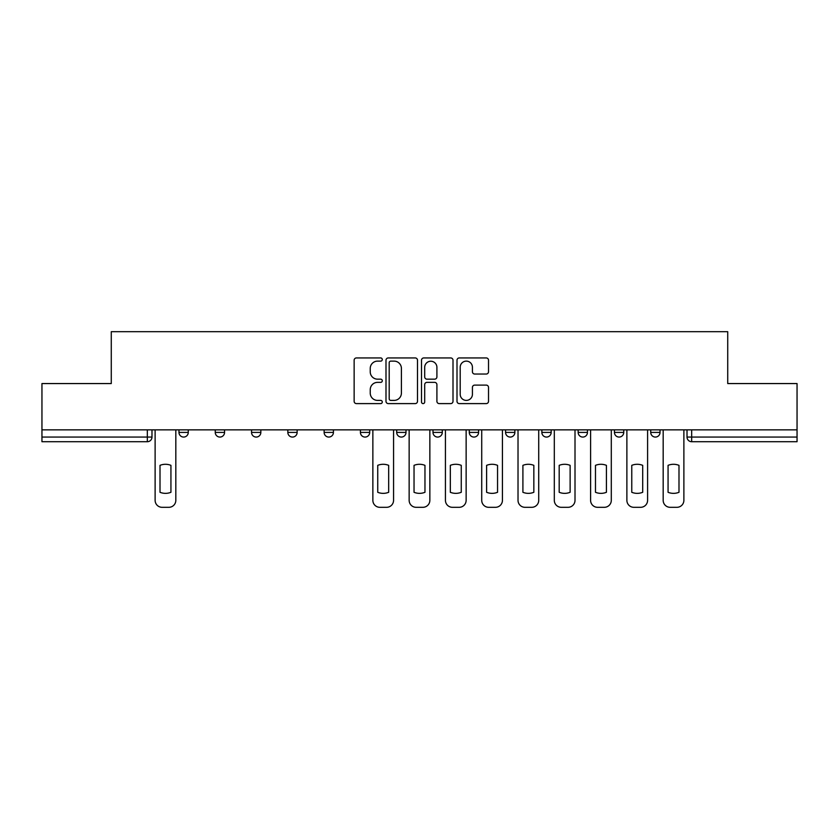 <?xml version="1.0" encoding="UTF-8"?>
<svg xmlns="http://www.w3.org/2000/svg" width="839" height="839" viewBox="0 0 839 839"><rect width="100%" height="100%" fill="white"/><g stroke="black" fill="none" stroke-linecap="round" stroke-linejoin="round"><path stroke-width="1.26" d="M382.28 359.532A1.594 1.594 0 0 0 380.686 357.938L356.418 357.938A2.286 2.286 0 0 0 354.142 360.214L354.142 401.315A2.286 2.286 0 0 0 356.418 403.601L380.686 403.601A1.594 1.594 0 0 0 382.28 402.007A1.594 1.594 0 0 0 380.686 400.402L377.54 400.402A7.31 7.31 0 0 1 370.24 393.103L370.24 389.674A7.31 7.31 0 0 1 377.54 382.364L380.686 382.364A1.594 1.594 0 0 0 382.28 380.77A1.594 1.594 0 0 0 380.686 379.165L377.54 379.165A7.31 7.31 0 0 1 370.24 371.866L370.24 368.436A7.31 7.31 0 0 1 377.54 361.127L380.686 361.127A1.594 1.594 0 0 0 382.28 359.532M578.155 429.851L578.155 432.41L587.457 432.41A4.656 4.656 0 0 1 582.801 437.067A4.656 4.656 0 0 1 578.155 432.41L578.155 429.851M469.284 429.851L469.284 432.41L478.587 432.41A4.656 4.656 0 0 1 473.93 437.067A4.656 4.656 0 0 1 469.284 432.41L469.284 429.851M396.7 429.851L396.7 432.41L406.003 432.41A4.656 4.656 0 0 1 401.357 437.067A4.656 4.656 0 0 1 396.7 432.41L396.7 429.851M360.413 429.851L360.413 432.41L369.716 432.41A4.656 4.656 0 0 1 365.07 437.067A4.656 4.656 0 0 1 360.413 432.41L360.413 429.851M287.829 432.41L287.829 429.851L287.829 432.41A4.656 4.656 0 0 0 292.486 437.067A4.656 4.656 0 0 1 287.829 432.41L297.142 432.41A4.656 4.656 0 0 1 292.486 437.067M215.256 432.41L215.256 429.851L215.256 432.41A4.656 4.656 0 0 0 219.912 437.067A4.656 4.656 0 0 1 215.256 432.41L224.558 432.41A4.656 4.656 0 0 1 219.912 437.067A4.656 4.656 0 0 0 224.558 432.41L224.558 429.851L224.558 432.41M486.232 374.037A2.286 2.286 0 0 0 488.518 371.75L488.518 360.214A2.286 2.286 0 0 0 486.232 357.938L459.29 357.938A2.286 2.286 0 0 0 457.003 360.214L457.003 401.315A2.286 2.286 0 0 0 459.29 403.601L486.232 403.601A2.286 2.286 0 0 0 488.518 401.315L488.518 387.387A2.286 2.286 0 0 0 486.232 385.111L474.696 385.111A2.286 2.286 0 0 0 472.42 387.387L472.42 394.299A6.104 6.104 0 0 1 466.306 400.402A6.104 6.104 0 0 1 460.202 394.299L460.202 367.241A6.104 6.104 0 0 1 466.306 361.127A6.104 6.104 0 0 1 472.42 367.241L472.42 371.75A2.286 2.286 0 0 0 474.696 374.037L486.232 374.037M41.95 429.851L41.95 383.559L111.272 383.559L111.272 331.688L727.728 331.688L727.728 383.559L797.05 383.559L797.05 429.851L41.95 429.851L41.95 437.067L151.985 437.067L151.985 429.851L151.985 437.067A4.656 4.656 0 0 1 147.328 441.713L41.95 441.713L41.95 437.067M417.497 360.214A2.286 2.286 0 0 0 415.221 357.938L388.279 357.938A2.286 2.286 0 0 0 385.992 360.214L385.992 401.315A2.286 2.286 0 0 0 388.279 403.601L415.221 403.601A2.286 2.286 0 0 0 417.497 401.315L417.497 360.214M423.779 357.938L450.721 357.938A2.286 2.286 0 0 1 453.008 360.214L453.008 401.315A2.286 2.286 0 0 1 450.721 403.601L439.196 403.601A2.286 2.286 0 0 1 436.909 401.315L436.909 384.65A2.286 2.286 0 0 0 434.623 382.364L426.978 382.364A2.286 2.286 0 0 0 424.691 384.65L424.691 402.007A1.594 1.594 0 0 1 423.097 403.601A1.594 1.594 0 0 1 421.503 402.007L421.503 360.214A2.286 2.286 0 0 1 423.779 357.938M687.015 429.851L687.015 437.067L797.05 437.067L797.05 441.713L691.672 441.713A4.656 4.656 0 0 1 687.015 437.067M797.05 429.851L797.05 437.067M660.031 429.851L660.031 432.41A4.656 4.656 0 0 1 655.385 437.067A4.656 4.656 0 0 1 650.728 432.41L660.031 432.41M650.728 429.851L650.728 432.41M623.744 429.851L623.744 432.41A4.656 4.656 0 0 1 619.088 437.067A4.656 4.656 0 0 1 614.442 432.41A4.656 4.656 0 0 0 619.088 437.067M614.442 429.851L614.442 432.41L623.744 432.41M587.457 429.851L587.457 432.41A4.656 4.656 0 0 1 582.801 437.067M551.171 429.851L551.171 432.41A4.656 4.656 0 0 1 546.514 437.067A4.656 4.656 0 0 1 541.858 432.41L551.171 432.41M541.858 429.851L541.858 432.41M514.873 429.851L514.873 432.41A4.656 4.656 0 0 1 510.227 437.067A4.656 4.656 0 0 1 505.571 432.41L514.873 432.41L514.873 429.851M505.571 429.851L505.571 432.41M478.587 429.851L478.587 432.41M442.3 429.851L442.3 432.41A4.656 4.656 0 0 1 437.643 437.067A4.656 4.656 0 0 1 432.997 432.41L442.3 432.41L442.3 429.851M432.997 429.851L432.997 432.41M406.003 432.41L406.003 429.851L406.003 432.41A4.656 4.656 0 0 1 401.357 437.067M369.716 432.41L369.716 429.851L369.716 432.41A4.656 4.656 0 0 1 365.07 437.067M333.429 429.851L333.429 432.41A4.656 4.656 0 0 1 328.773 437.067A4.656 4.656 0 0 1 324.127 432.41A4.656 4.656 0 0 0 328.773 437.067A4.656 4.656 0 0 0 333.429 432.41L333.429 429.851M324.127 429.851L324.127 432.41L333.429 432.41M297.142 429.851L297.142 432.41M260.845 429.851L260.845 432.41A4.656 4.656 0 0 1 256.199 437.067A4.656 4.656 0 0 1 251.543 432.41L260.845 432.41M251.543 429.851L251.543 432.41M188.272 429.851L188.272 432.41A4.656 4.656 0 0 1 183.615 437.067A4.656 4.656 0 0 1 178.969 432.41A4.656 4.656 0 0 0 183.615 437.067A4.656 4.656 0 0 0 188.272 432.41L188.272 429.851M178.969 429.851L178.969 432.41L188.272 432.41M390.785 361.127A1.594 1.594 0 0 0 389.191 362.731L389.191 398.808A1.594 1.594 0 0 0 390.785 400.402L394.099 400.402A7.31 7.31 0 0 0 401.409 393.103L401.409 368.436A7.31 7.31 0 0 0 394.099 361.127L390.785 361.127M436.909 367.356A6.104 6.104 0 0 0 430.806 361.242A6.104 6.104 0 0 0 424.691 367.356L424.691 376.889A2.286 2.286 0 0 0 426.978 379.165L434.623 379.165A2.286 2.286 0 0 0 436.909 376.889L436.909 367.356M160.008 465.351L160.008 492.294A14.536 14.536 0 0 0 170.936 492.294L170.936 465.351A14.536 14.536 0 0 0 160.008 465.351M155.121 429.851L155.121 500.338A6.974 6.974 0 0 0 162.105 507.312L168.849 507.312A6.974 6.974 0 0 0 175.823 500.338L175.823 429.851M377.739 465.351L377.739 492.294A14.536 14.536 0 0 0 388.677 492.294L388.677 465.351A14.536 14.536 0 0 0 377.739 465.351M372.862 429.851L372.862 500.338A6.974 6.974 0 0 0 379.836 507.312L386.58 507.312A6.974 6.974 0 0 0 393.564 500.338L393.564 429.851M414.036 465.351L414.036 492.294A14.536 14.536 0 0 0 424.964 492.294L424.964 465.351A14.536 14.536 0 0 0 414.036 465.351M409.149 429.851L409.149 500.338A6.974 6.974 0 0 0 416.123 507.312L422.877 507.312A6.974 6.974 0 0 0 429.851 500.338L429.851 429.851M450.323 465.351L450.323 492.294A14.536 14.536 0 0 0 461.261 492.294L461.261 465.351A14.536 14.536 0 0 0 450.323 465.351M445.436 429.851L445.436 500.338A6.974 6.974 0 0 0 452.42 507.312L459.164 507.312A6.974 6.974 0 0 0 466.138 500.338L466.138 429.851M486.61 465.351L486.61 492.294A14.536 14.536 0 0 0 497.548 492.294L497.548 465.351A14.536 14.536 0 0 0 486.61 465.351M481.722 429.851L481.722 500.338A6.974 6.974 0 0 0 488.707 507.312L495.45 507.312A6.974 6.974 0 0 0 502.435 500.338L502.435 429.851M522.907 465.351L522.907 492.294A14.536 14.536 0 0 0 533.835 492.294L533.835 465.351A14.536 14.536 0 0 0 522.907 465.351M518.02 429.851L518.02 500.338A6.974 6.974 0 0 0 524.994 507.312L531.737 507.312A6.974 6.974 0 0 0 538.722 500.338L538.722 429.851M559.194 465.351L559.194 492.294A14.536 14.536 0 0 0 570.121 492.294L570.121 465.351A14.536 14.536 0 0 0 559.194 465.351M554.306 429.851L554.306 500.338A6.974 6.974 0 0 0 561.281 507.312L568.034 507.312A6.974 6.974 0 0 0 575.009 500.338L575.009 429.851M595.48 465.351L595.48 492.294A14.536 14.536 0 0 0 606.419 492.294L606.419 465.351A14.536 14.536 0 0 0 595.48 465.351M590.593 429.851L590.593 500.338A6.974 6.974 0 0 0 597.578 507.312L604.321 507.312A6.974 6.974 0 0 0 611.295 500.338L611.295 429.851M631.767 465.351L631.767 492.294A14.536 14.536 0 0 0 642.705 492.294L642.705 465.351A14.536 14.536 0 0 0 631.767 465.351M626.88 429.851L626.88 500.338A6.974 6.974 0 0 0 633.865 507.312L640.608 507.312A6.974 6.974 0 0 0 647.593 500.338L647.593 429.851M668.064 465.351L668.064 492.294A14.536 14.536 0 0 0 678.992 492.294L678.992 465.351A14.536 14.536 0 0 0 668.064 465.351M663.177 429.851L663.177 500.338A6.974 6.974 0 0 0 670.151 507.312L676.895 507.312A6.974 6.974 0 0 0 683.879 500.338L683.879 429.851M147.328 429.851L147.328 441.713M691.672 429.851L691.672 441.713"/></g></svg>

